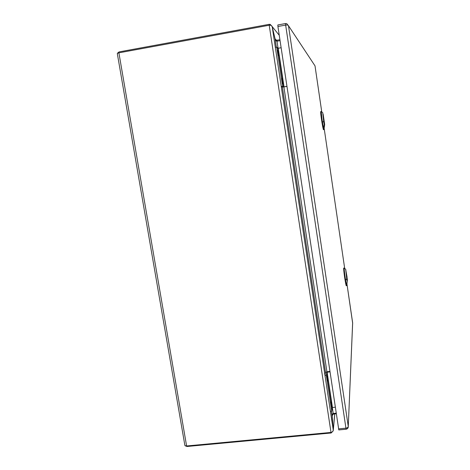 <?xml version="1.0" encoding="UTF-8"?>
<svg xmlns="http://www.w3.org/2000/svg" width="470" height="470" viewBox="0 0 470 470"><rect width="100%" height="100%" fill="white"/><g stroke="black" fill="none" stroke-linecap="round" stroke-linejoin="round"><path stroke-width="0.7" d="M347.254 281.501L347.013 276.742L345.685 269.428L346.748 278.98L345.685 269.24L347.401 279.862L347.195 281.565L346.748 278.98L345.573 279.873L346.654 285.554L347.254 281.524L346.995 283.011L346.073 283.663L345.573 279.873C344.704 274.997 343.846 266.96 344.316 268.2L345.615 269.187M346.807 278.875L347.254 281.524M346.684 285.507L347.054 282.964M344.069 268.088L343.752 268.117C343.364 267.436 344.222 275.273 345.056 279.991L345.709 283.716L346.073 283.663L346.701 285.454M345.709 283.716L346.208 285.719M346.807 278.14L346.026 272.465M346.625 277.077L346.137 273.534M346.437 275.855L346.284 274.762M323.748 121.366L324.259 124.456L324.67 124.509L322.749 112.741L323.683 121.448L322.796 112.812M324.67 124.573L324.459 126.119L324.67 124.521L324.194 124.468L323.683 121.448L322.455 122.171L323.748 129.232L324.259 124.456L324.012 126.042L323.043 126.577L322.455 122.171C321.41 115.555 321.022 112.042 321.292 111.619L322.632 112.6M323.942 129.227L324.459 126.125L323.795 129.133L324.077 126.025M323.677 129.62L323.043 126.577L322.679 126.642L323.389 129.673M323.936 127.417L324.141 125.96M324.171 125.954L324.047 126.924M324.47 125.284L324.153 126.994L324.323 124.944M324.13 127.176L324.206 127.47L324.218 127.159M324.053 127.699L324.582 124.955L324.259 125.231L324.106 127.488M324.265 126.418L324.37 125.678L324.241 126.424M321.039 111.519L320.722 111.56C320.517 112.4 320.922 115.973 321.932 122.288L322.679 126.642M323.953 121.812L323.084 115.925M323.754 120.737L323.207 117.018M323.56 119.55L323.36 118.211M338.799 429.927L277.929 26.49L277.852 24.945L285.525 23.559M315.012 65.871L288.474 25.727C288.045 25.063 287.105 24.845 285.654 25.08L285.554 23.535L286.729 23.629L288.474 25.727L348.247 426.343C348.135 427.33 347.365 427.941 345.938 428.17L285.654 25.08L277.929 26.49M285.572 23.547L286.724 23.629M348.264 426.613L352.647 323.137L346.936 283.827L352.641 322.778L348.241 427.054M278.404 53.357L278.463 55.654L277.653 50.396L278.404 53.357M282.658 81.504L282.717 83.871L281.935 78.672L282.658 81.504M282.288 87.115L286.964 86.468L282.288 87.115L281.254 86.486L282.64 86.251L283.657 86.885L286.947 86.357L283.657 86.885L277.829 48.293L281.13 47.752L277.987 48.298M277.829 48.293L276.73 47.141L275.332 47.388L281.254 86.486L282.64 86.251L283.657 86.885M276.73 47.141L282.64 86.251L276.724 47.141L275.332 47.388M327.42 377.757L327.543 381.117L326.979 376.035L327.42 377.757M331.309 403.536L331.45 406.997L330.892 401.885L331.309 403.536M332.449 407.496L335.269 407.214L332.454 407.496L327.12 372.152L332.449 407.496L332.114 407.649L326.773 372.293L329.946 371.846L326.768 372.299L326.339 375.313L324.993 375.454L325.44 372.434L327.179 371.711L329.881 371.423L327.179 371.711L325.44 372.44M326.768 372.299L326.339 375.313L324.993 375.454L330.41 411.232L331.749 411.103L332.114 407.649M331.749 411.103L326.339 375.313L331.749 411.103L330.41 411.232M336.168 413.171L333.212 413.459C332.431 413.706 332.084 414.663 332.178 416.338L333.242 429.956C333.165 431.337 332.413 432.159 330.998 432.435L186.602 445.977L185.027 445.724L187.001 446.488L331.186 432.982L333.224 430.784L332.208 415.674L333.395 414.029L336.256 413.753M186.602 445.977L118.892 52.834L269.216 25.245C270.732 25.086 271.725 25.539 272.189 26.614L275.079 38.793C275.49 40.385 276.131 41.19 276.995 41.196L280.061 40.649M118.892 52.834L117.359 53.298L117.424 54.244M185.027 445.724L184.763 444.714M279.926 39.744L276.495 40.267L275.079 38.793L272.189 26.608L270.232 24.381L269.187 24.328L119.057 51.912L117.359 53.292M346.026 272.424L346.813 278.181M346.466 276.043C345.808 270.72 345.861 270.221 346.613 274.533C347.271 279.844 347.218 280.349 346.466 276.043M345.056 279.991L345.421 279.938C344.586 275.226 343.729 267.407 344.116 268.088L344.234 268.123M323.084 115.884L323.965 121.848M323.918 121.624L323.442 118.763C322.843 113.799 322.978 113.858 323.848 118.939C324.447 123.898 324.312 123.839 323.442 118.763L323.031 115.027M321.932 122.288L322.303 122.224L321.21 111.549M338.529 428.869L345.938 428.17L346.167 429.228C347.477 428.887 348.176 428.117 348.258 426.93L348.258 426.93M346.196 429.228L338.77 429.927M344.692 268.482L324.141 128.21L344.692 268.482M321.762 111.966L315.018 65.894L321.768 111.966M278.205 48.269L284.033 86.85L278.211 48.269M333.395 414.029L333.306 413.453M332.278 415.31L332.178 416.338L331.391 411.138M334.734 413.9L333.242 429.956L272.189 26.614L279.25 35.262M331.186 432.982L331.103 432.423M333.212 413.459L332.313 407.519M326.914 371.747L283.909 86.985M278.064 48.293L276.995 41.196M325.516 372.287L282.394 87.138M276.354 47.206L275.079 38.793L276.36 40.232M330.998 432.435L269.216 25.245M276.953 40.279L277.089 41.178M269.187 24.328L269.322 25.227M346.819 278.199L345.979 271.554M346.507 285.672L346.173 285.725M323.16 114.269L324.67 124.509M323.953 129.197L323.354 129.679M277.852 24.945L285.531 23.541M334.787 413.894L333.259 430.426M117.365 53.909L184.828 445.09"/></g></svg>
